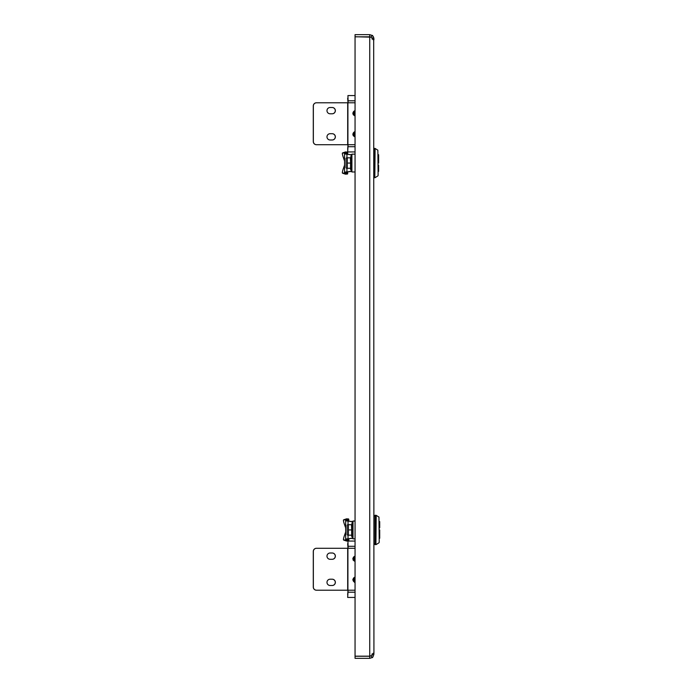 <?xml version="1.0" encoding="UTF-8"?>
<svg xmlns="http://www.w3.org/2000/svg" width="693" height="693" viewBox="0 0 693 693"><rect width="100%" height="100%" fill="white"/><g stroke="black" fill="none" stroke-linecap="round" stroke-linejoin="round"><path stroke-width="1.04" d="M373.692 39.943L373.925 653.274C373.094 652.936 372.505 653.638 372.158 655.387L369.733 656.176L355.05 656.176L355.05 36.824L369.733 36.824L372.158 37.613C372.496 39.345 373.085 40.047 373.925 39.726L373.925 38.843C373.094 36.244 372.505 35.1 372.158 35.421L372.228 35.473M369.733 658.35L369.733 656.254L355.05 656.254L355.05 658.35L369.733 658.35L372.158 657.579C372.496 657.917 373.085 656.773 373.925 654.157L373.7 653.049M373.925 654.157L371.829 654.157M373.163 653.274L373.925 653.274M371.829 38.843L373.925 38.843L373.596 37.223M373.925 39.726L373.163 39.726M372.158 657.579L371.084 655.751L369.733 656.176L369.733 36.824M369.733 656.254L370.946 655.864M370.98 37.162L355.05 36.746L355.05 34.65L369.733 34.65L369.733 36.746M372.765 35.949L373.544 37.11M369.733 34.65L372.158 35.421L370.946 37.136M332.146 559.294A3.144 3.144 90 0 0 335.291 556.15A3.144 3.144 90 0 0 332.146 553.005M335.36 556.15A3.144 3.144 -90 0 1 332.216 559.294L330.128 559.294A3.144 3.144 -90 0 1 326.983 556.15A3.144 3.144 -90 0 1 330.128 553.005L332.216 553.005A3.144 3.144 -90 0 1 335.36 556.15M332.146 579.209A3.144 3.144 -90 0 1 335.291 582.354A3.144 3.144 -90 0 1 332.146 585.498M332.216 585.498A3.144 3.144 90 0 0 335.36 582.354A3.144 3.144 90 0 0 332.216 579.209L330.128 579.209A3.144 3.144 90 0 0 326.983 582.354A3.144 3.144 90 0 0 330.128 585.498L332.216 585.498M355.05 546.292L348.085 546.292L348.085 548.284M348.085 590.211L347.669 597.444M347.669 543.676L348.007 548.284M348.007 590.211L347.669 594.828M313.288 587.066L313.357 587.066A3.144 3.144 90 0 0 316.502 590.211L316.432 590.211A3.144 3.144 -90 0 1 313.288 587.066L313.288 551.429A3.144 3.144 -90 0 1 316.432 548.284L316.502 548.284A3.144 3.144 90 0 0 313.357 551.429L313.288 551.429M313.357 587.066L313.357 551.429M355.05 590.211L316.502 590.211M355.05 548.284L316.502 548.284M355.05 597.444L347.938 597.444M348.085 546.292L347.938 541.051L355.05 541.051M355.05 561.59L352.789 558.766L355.05 555.942M355.05 582.562L352.789 579.729L355.05 576.905M347.912 590.211L347.912 548.284M347.695 590.211L347.695 548.284L347.695 590.211M378.967 517.073L379.218 542.359L378.967 517.073L376.195 515.349L375.918 544.62L375.918 515.263L375.026 515.263L375.026 544.62L375.918 544.62M352.59 523.51L352.59 524.177M352.798 531.661L352.59 533.272M352.59 531.661L353.006 531.029M352.841 530.613L352.798 529.937M353.006 523.284L352.867 536.373M352.798 528.222L352.59 529.937M352.798 525.233L352.59 526.611M352.798 526.611L352.59 528.222M352.798 534.649L352.59 535.706M352.798 533.272L352.59 534.649M352.798 535.706L352.59 536.373M352.798 524.177L352.59 525.233M347.141 534.667L347.652 535.187L347.141 534.667L347.141 525.216L347.652 524.696L347.141 525.216M347.652 524.696L348.406 524.696L347.652 524.696M348.406 535.187L347.652 535.187L348.406 535.187L348.406 524.696L351.646 524.696L351.646 535.187L348.406 535.187M348.406 529.937L351.646 529.937M352.798 523.51L351.931 523.284L351.931 536.599L352.59 536.599M352.841 530.197L352.858 530.656M352.798 530.769L352.85 529.937M379.192 528.309L379.712 527.789L379.712 521.595L379.712 527.789L379.192 528.309M379.712 523.691L379.712 527.789M379.192 531.574L379.712 532.094L379.192 531.574L379.712 532.094L379.712 536.191M379.712 529.937L379.712 531.696L379.712 529.937M379.712 532.094L379.712 538.288L379.712 532.094M345.668 531.981L344.334 535.854A4.193 0.658 -70.9 0 0 343.589 540.029L346.526 541.042A4.193 0.658 109.1 0 0 346.569 541.051L348.605 540.912A3.188 2.867 180 0 0 348.813 539.882L348.848 538.686L351.178 538.331M343.633 519.854A4.193 0.658 -109.1 0 0 343.589 519.854A4.193 0.658 -109.1 0 0 344.334 524.029L345.668 527.901L345.668 519.984L348.605 518.97L346.569 518.832L343.633 519.854L348.813 520.001A3.188 2.867 0 0 0 348.605 518.97M345.668 531.999L345.668 539.899L343.633 540.029L346.569 541.051M348.813 539.882L345.668 539.882L348.605 540.912M355.05 538.851L353.006 538.851L353.006 521.032L355.05 521.032M348.033 524.696L348.033 521.197L353.006 521.552M353.006 538.331L348.848 538.686M345.668 539.882L348.813 539.856M348.813 520.789L345.668 520.789L348.848 521.197L348.813 520.001L345.668 520.001L345.668 539.856M348.813 539.093L345.668 539.093L348.033 538.686L348.033 535.187M348.848 521.197L351.178 521.552M332.146 113.791A3.144 3.144 90 0 0 335.291 110.646A3.144 3.144 90 0 0 332.146 107.502M335.36 110.646A3.144 3.144 -90 0 1 332.216 113.791L330.128 113.791A3.144 3.144 -90 0 1 326.983 110.646A3.144 3.144 -90 0 1 330.128 107.502L332.216 107.502A3.144 3.144 -90 0 1 335.36 110.646M332.146 133.706A3.144 3.144 -90 0 1 335.291 136.85A3.144 3.144 -90 0 1 332.146 139.995M332.216 139.995A3.144 3.144 90 0 0 335.36 136.85A3.144 3.144 90 0 0 332.216 133.706L330.128 133.706A3.144 3.144 90 0 0 326.983 136.85A3.144 3.144 90 0 0 330.128 139.995L332.216 139.995M355.05 100.797L348.085 100.797L348.085 102.789M348.085 144.716L347.669 151.949M347.669 98.172L348.007 102.789M348.007 144.716L347.669 149.324M313.288 141.571L313.357 141.571A3.144 3.144 90 0 0 316.502 144.716L316.432 144.716A3.144 3.144 -90 0 1 313.288 141.571L313.288 105.934A3.144 3.144 -90 0 1 316.432 102.789L316.502 102.789A3.144 3.144 90 0 0 313.357 105.934L313.288 105.934M313.357 141.571L313.357 105.934M355.05 144.716L316.502 144.716M355.05 102.789L316.502 102.789M355.05 151.949L347.938 151.949M348.085 100.797L347.938 95.556L355.05 95.556M355.05 116.095L352.789 113.271L355.05 110.438M355.05 137.058L352.789 134.234L355.05 131.41M347.912 144.716L347.912 102.789M347.695 144.716L347.695 102.789L347.695 144.716M354.703 582.189L353.231 580.829L353.153 578.82L355.05 577.174A2.625 2.616 90 0 0 355.05 582.293L354.608 582.423M355.05 578.274A1.577 1.568 90 0 0 355.05 581.193M355.05 557.311A1.577 1.568 90 0 0 355.05 560.23M353.309 560.013L353.101 558.021L355.05 556.202A2.625 2.616 90 0 0 355.05 561.321L353.118 560.117M355.05 132.77A1.577 1.568 90 0 0 355.05 135.689M353.309 135.482L353.101 133.48L355.05 131.67A2.625 2.616 90 0 0 355.05 136.79L353.118 135.585M355.05 111.807A1.577 1.568 90 0 0 355.05 114.726M353.309 114.518L353.101 112.517L355.05 110.707A2.625 2.616 90 0 0 355.05 115.826L353.118 114.614M377.867 150.199L378.118 175.476L377.867 150.199L375.095 148.467L374.818 177.737L374.818 148.38L373.925 148.38M351.49 156.627L351.49 157.294M351.697 164.778L351.49 166.389M351.49 164.778L351.905 164.146M351.741 163.73L351.697 163.063M351.905 156.401L351.767 169.49M351.697 161.339L351.49 163.063M351.697 158.351L351.49 159.728M351.697 159.728L351.49 161.339M351.697 167.767L351.49 168.823M351.697 166.389L351.49 167.767M351.697 168.841L351.49 169.49M351.697 157.294L351.49 158.351M346.041 167.784L346.552 168.304L346.041 167.784L346.041 158.333L346.552 157.813L346.041 158.333M346.552 157.813L347.306 157.813L346.552 157.813M347.306 168.304L346.552 168.304L347.306 168.304L347.306 157.813L350.545 157.813L350.545 168.304L347.306 168.304M347.306 163.063L350.545 163.063M351.697 156.627L350.831 156.401L350.831 169.716L351.49 169.716M351.741 163.314L351.758 163.773M351.697 163.886L351.749 163.063M378.092 161.426L378.612 160.906L378.612 154.712L378.612 160.906L378.092 161.426M378.612 156.809L378.612 160.906M378.092 164.691L378.612 165.211L378.092 164.691L378.612 165.211L378.612 169.309M378.612 163.063L378.612 161.304L378.612 163.063M378.612 165.211L378.612 171.405L378.612 165.211M342.489 173.146A4.193 0.658 -70.9 0 0 342.533 173.146L344.568 173.016L344.568 165.116L343.234 168.971A4.193 0.658 -70.9 0 0 342.489 173.146L345.426 174.16A4.193 0.658 109.1 0 0 345.469 174.168L347.505 174.03A3.188 2.867 180 0 0 347.713 172.999L344.568 172.973L347.713 172.973L347.747 171.803L350.078 171.448M345.383 151.984A4.193 0.658 70.9 0 1 345.426 151.958A4.193 0.658 70.9 0 1 345.469 151.949L342.533 152.971A4.193 0.658 -109.1 0 0 342.489 152.971A4.193 0.658 -109.1 0 0 343.234 157.146L344.568 161.019M345.469 151.949L347.505 152.088L344.568 153.101L347.713 153.118A3.188 2.867 0 0 0 347.505 152.088M342.533 152.971L344.568 153.101L344.568 161.001M344.568 153.118L344.568 173.016L347.505 174.03M355.05 171.968L351.905 171.968L351.905 154.149L355.05 154.149M346.933 157.813L346.933 154.314L351.905 154.669M351.905 171.448L347.747 171.803M347.713 172.21L344.568 172.21L346.933 171.803L346.933 168.304M350.078 154.669L344.568 153.907L347.713 153.907L347.713 153.118M355.05 592.203L348.085 592.203M351.498 524.696L351.931 536.599M352.2 538.331L352.2 536.599M352.2 523.284L352.2 521.552M355.05 146.708L348.085 146.708M350.398 157.813L350.831 169.716M342.533 173.146L345.469 174.168M351.1 171.448L351.1 169.716M351.1 156.401L351.1 154.669M344.568 153.144L347.713 153.144M378.967 542.801L376.195 544.533M373.925 544.092L375.026 544.092M373.925 515.791L375.026 515.791M351.498 535.187L351.723 536.425M379.218 538.279L379.712 538.288M379.218 521.604L379.712 521.595M343.589 519.854L346.526 518.84M373.925 177.737L374.818 177.737M377.867 175.927L375.095 177.651M350.398 168.304L350.623 169.542M378.118 171.396L378.612 171.405M378.118 154.721L378.612 154.712M342.489 152.971L345.426 151.958"/></g></svg>
